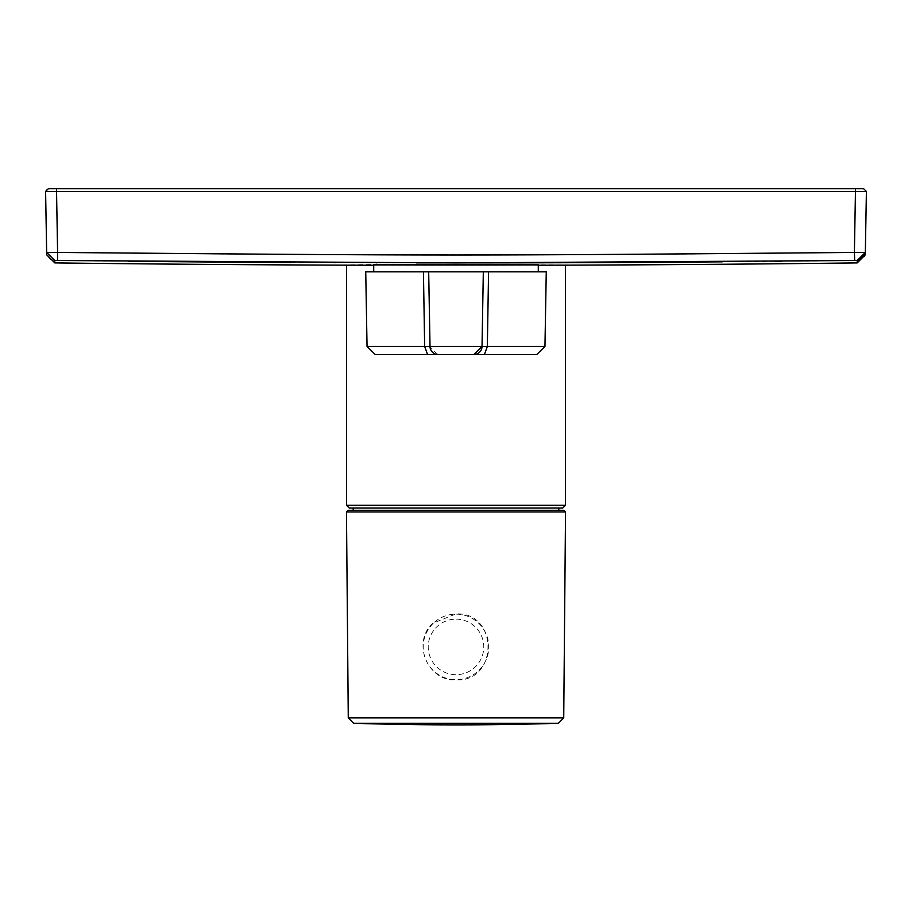 <?xml version="1.0" encoding="UTF-8"?>
<svg xmlns="http://www.w3.org/2000/svg" width="912" height="912" viewBox="0 0 912 912"><rect width="100%" height="100%" fill="white"/><g stroke="black" fill="none" stroke-linecap="round" stroke-linejoin="round"><path stroke-width="0.68" stroke-dasharray="4.56 3.42" d="M432.995 623.204C411.483 641.831 427.363 681.549 456 679.942C498.682 682.005 498.613 611.792 456 613.901L432.995 623.204M378.605 264.457L346.549 264.811C339.731 265.449 572.257 265.449 565.451 264.811L378.605 264.457M353.195 508.041L349.285 508.041M558.805 510.287L353.195 510.287M346.469 511.94L508.508 511.951M538.285 264.799L373.715 264.799M54.811 262.907L46.694 254.152M54.8 262.177L54.777 260.501L50.958 259.51M47.219 255.269L46.66 252.442L57.604 252.442A33086.836 33081.797 -0 0 0 854.396 252.442L854.533 252.442M46.694 254.117L46.66 252.442L46.694 254.117M865.306 254.152L865.34 252.442L864.781 255.269M781.31 261.299A33095.044 33090.005 -0 0 0 854.487 260.501L857.223 260.501L864.325 256.238M854.487 260.501L855.456 191.497L56.544 191.497L57.513 260.501A33095.044 33090.005 -0 0 0 128.318 261.277M50.741 191.52L46.82 191.52M855.456 191.497L855.456 188.716L56.544 188.716L56.544 191.497M48.336 188.716L46.649 189.297L48.336 188.716M46.147 189.81L45.6 191.497L46.147 189.81M488.57 271.799L373.715 271.799L483.326 271.799L481.992 347.084M546.265 271.799L365.735 271.799M437.897 354.529L430.042 347.392M473.818 354.54L482.026 346.469M433.177 623.386A32.786 32.786 0 0 0 439.322 675.142A32.786 32.786 0 0 0 487.624 655.568A32.786 32.786 0 0 0 433.177 623.386M456 619.145A27.77 27.77 0 0 1 480.054 660.801A27.77 27.77 0 0 1 431.946 660.801A27.77 27.77 0 0 1 456 619.145M565.451 505.305L346.549 505.305M348.27 717.858L563.73 717.858M508.508 511.94L565.531 511.94M353.571 723.284L558.429 723.284M57.513 260.501L55.438 260.49M290.711 262.496A33095.044 33090.005 -0 0 0 334.225 262.679M335.023 262.679A33095.044 33090.005 -0 0 0 376.086 262.804M376.713 262.804A33095.044 33090.005 -0 0 0 416.271 262.884M620.821 262.496A33095.044 33090.005 -0 0 0 622.064 262.485M722.247 261.835A33095.044 33090.005 -0 0 0 775.075 261.368M856.493 260.49L857.223 260.501L857.189 262.907M856.733 252.464L865.34 252.442M367.046 346.469L544.954 346.469M373.715 265.232A33109.522 33109.522 0 0 0 538.285 265.232"/><path stroke-width="1.37" d="M565.451 265.153L565.451 505.305L346.549 505.305L349.285 508.041L562.715 508.041L353.195 508.041L353.195 510.287M456 510.287L348.464 510.287L456 510.287M403.492 511.94L346.469 511.94L348.11 510.287L563.89 510.287L565.531 511.94L403.492 511.94M373.715 271.799L373.715 264.799L456 264.377L538.285 264.799L538.285 271.799M538.285 265.232A33109.522 33109.522 0 0 0 857.189 262.907L857.223 260.501L456 262.907L54.777 260.501L46.66 252.442L46.694 254.117L46.922 252.464M57.513 260.501L57.604 252.442L46.66 252.442L45.6 191.497L46.66 252.442M854.681 260.501L854.396 252.442C465.382 255.839 446.606 255.839 57.604 252.442L56.544 191.497L50.741 191.52M857.223 260.501L865.34 252.442L854.396 252.442L855.456 191.497L866.4 191.497L865.34 252.442L866.4 191.497L46.147 191.509M50.958 259.51L47.219 255.269M864.325 256.238L864.781 255.269M46.82 191.52L46.227 191.509M56.544 191.497L56.544 188.716L48.336 188.716L45.6 191.497L48.336 188.716L863.664 188.716L866.4 191.497L863.664 188.716L855.456 188.716L855.456 191.497M423.43 271.799L488.57 271.799L483.326 271.799L482.026 346.469L367.046 346.469L365.735 271.799L423.43 271.799L424.661 346.469L427.557 354.54L375.254 354.54L536.746 354.54L484.443 354.54L487.339 346.469L482.026 346.469L483.326 271.799L482.026 346.469L473.818 354.54A8.208 8.208 90 0 0 482.026 346.469M488.57 271.799L546.265 271.799L544.954 346.469L487.339 346.469L488.57 271.799M428.674 271.799L430.042 347.392M484.443 354.54L427.557 354.54M429.974 346.469A8.208 8.208 -90 0 0 438.182 354.54L437.897 354.529M558.429 723.284L353.571 723.284A3283.588 3283.588 0 0 0 558.429 723.284L563.73 717.858L348.27 717.858L346.469 511.94M54.777 260.501L54.811 262.907A33109.522 33109.522 0 0 0 373.715 265.232M128.318 261.277A33095.044 33090.005 -0 0 0 290.711 262.496M334.225 262.679A33095.044 33090.005 -0 0 0 335.023 262.679M376.086 262.804A33095.044 33090.005 -0 0 0 376.713 262.804M416.271 262.884A33095.044 33090.005 -0 0 0 620.821 262.496M622.064 262.485A33095.044 33090.005 -0 0 0 722.247 261.835M775.075 261.368A33095.044 33090.005 -0 0 0 781.31 261.299M857.2 262.177L865.306 254.129L865.34 252.464M854.533 252.442L856.733 252.464M863.664 188.716L866.4 191.497M346.549 505.305L346.549 265.153M565.451 505.305L562.715 508.041M558.805 508.041L558.805 510.287M563.73 717.858L565.531 511.94M353.571 723.284L348.27 717.858M54.811 262.907L46.706 254.836M857.189 262.907L865.294 254.836M367.046 346.469L375.254 354.54M544.954 346.469L536.746 354.54"/></g></svg>
